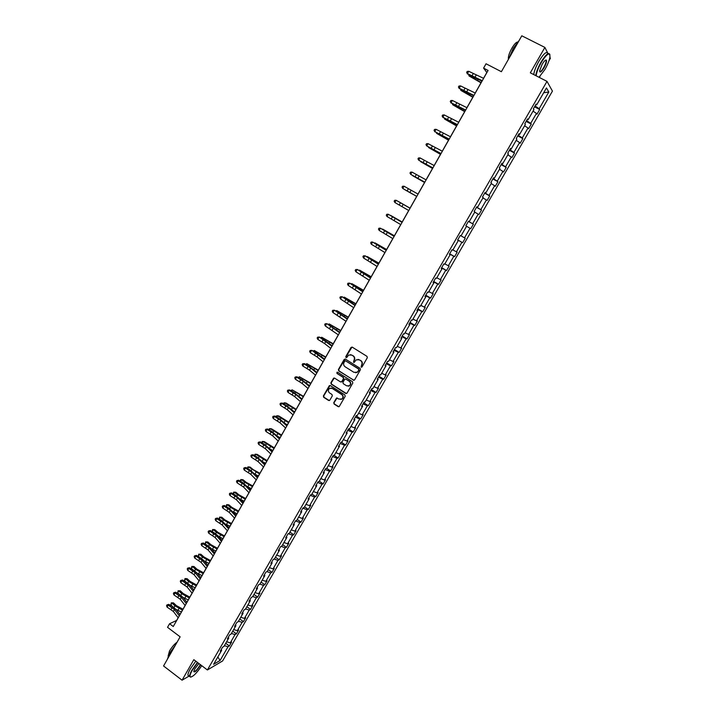 <?xml version="1.0" encoding="UTF-8"?>
<svg xmlns="http://www.w3.org/2000/svg" width="716" height="716" viewBox="0 0 716 716"><rect width="100%" height="100%" fill="white"/><g stroke="black" fill="none" stroke-linecap="round" stroke-linejoin="round"><path stroke-width="1.07" d="M361.15 367.12L362.072 366.878L367.317 357.74L366.986 356.362L352.272 347.162L350.974 347.511L345.783 356.622L346.007 357.579L346.696 357.579L348.62 355.064L351.753 355.046L352.97 355.816C354.456 356.98 354.805 358.439 354.008 360.202L353.561 362.341L354.259 362.332L356.147 359.853L359.334 359.817L360.56 360.587C362.054 361.75 362.394 363.209 361.598 364.981L361.15 367.12M358.036 359.369L360.873 360.595C362.359 361.759 362.708 363.218 361.911 364.981L361.231 366.162L361.643 367.21M352.012 347.045L346.105 356.64L346.481 357.669M350.5 354.617L353.283 355.834C354.769 356.989 355.118 358.447 354.322 360.211L353.65 361.392L354.044 362.421M548.035 53.637L544.885 47.417L521.794 35.8L501.388 71.707L486.048 63.778L483.586 68.127L486.835 72.495L483.542 78.312M548.939 60.833L550.398 58.291L549.888 57.289M544.885 47.417L530.323 72.826L546.997 81.373L207.398 669.97L193.83 659.669L182.061 680.2L189.096 676.083M182.061 680.2L163.561 665.978L180.128 636.828L167.544 627.323L169.567 623.743L173.263 626.527L488.079 70.454L483.586 68.127M333.772 402.652L334.095 404.021L338.158 406.652L339.178 406.625L345.193 396.306L344.87 394.937L330.362 385.62L329.369 385.629L323.39 395.939L323.704 397.299L328.59 400.459L329.87 400.137L332.314 395.858L331.991 394.498L329.566 392.932C328 391.446 327.973 389.943 329.503 388.421L332.152 388.394L341.702 394.534C343.268 395.993 343.304 397.487 341.818 399.018L339.098 399.072L336.502 398.069L333.772 402.652L334.417 403.994L338.901 406.769M353.328 380.187L354.635 379.847L360.434 369.733L360.103 368.364L345.461 359.128L344.163 359.468L338.417 369.546L338.74 370.915L353.999 380.312M352.8 383.051L347.027 393.12L345.73 393.451L331.204 384.143L330.882 382.774L333.629 378.155L334.614 378.146L340.503 381.905L341.8 381.574L343.429 378.719L343.107 377.35L336.968 373.448L336.959 372.257L337.648 372.248L352.469 381.682L352.8 383.051M221.235 649.475L221.638 650.388L220.26 651.175L222.542 647.219L223.911 646.441L228.753 638.063L227.393 638.815L229.684 634.841L231.044 634.099L235.904 625.686L234.562 626.402L236.862 622.41L238.204 621.703L243.082 613.245L241.757 613.934L244.075 609.925L245.391 609.244L250.296 600.751L248.989 601.404L251.316 597.377L252.623 596.732L257.545 588.203L256.256 588.821L258.592 584.775L259.881 584.167L264.83 575.592L263.56 576.174L265.905 572.111L267.166 571.538L272.143 562.928L270.89 563.474L273.244 559.393L274.496 558.856L279.491 550.201L278.255 550.711L280.627 546.612L281.853 546.111L286.874 537.421L285.657 537.895L288.038 533.778L289.246 533.313L294.294 524.577L293.095 525.016L295.484 520.872L296.675 520.451L301.74 511.672L300.559 512.074L302.966 507.921L304.139 507.528L309.231 498.712L308.068 499.079L310.476 494.899L311.639 494.541L316.749 485.69L315.604 486.021L318.029 481.823L319.166 481.501L324.303 472.605L323.185 472.9L325.619 468.685L326.738 468.398L331.893 459.466L330.792 459.717L333.235 455.483L334.336 455.242L339.518 446.256L338.435 446.48L340.897 442.22L341.971 442.014L347.179 432.992L346.123 433.171L348.594 428.893L349.65 428.723L354.885 419.657L353.838 419.8L356.317 415.504L357.356 415.378L362.618 406.267L361.589 406.366L364.086 402.052L365.106 401.962L370.387 392.807L369.384 392.869L371.89 388.528L372.884 388.484L378.2 379.292L377.216 379.31L379.731 374.951L380.706 374.942L386.04 365.706L385.083 365.688L387.607 361.303L388.564 361.338L393.925 352.057L392.986 351.995L395.527 347.591L396.458 347.663L401.846 338.337L400.924 338.238L403.484 333.817L404.388 333.933L409.803 324.563L408.908 324.42L411.476 319.971L412.362 320.133L417.804 310.717L416.927 310.529L419.504 306.063L420.373 306.26L425.832 296.8L424.982 296.576L427.568 292.083L428.419 292.325L433.905 282.82L433.082 282.551L435.677 278.041L436.509 278.327L442.023 268.769L441.217 268.464L443.83 263.927L444.627 264.258L450.176 254.654L449.388 254.296L452.02 249.75L452.798 250.117L458.365 240.469L457.605 240.075L460.245 235.492L460.997 235.913L466.599 226.22L465.856 225.773L468.515 221.172L469.248 221.638L474.869 211.891L474.153 211.408L476.82 206.781L477.527 207.291L483.184 197.5L482.486 196.963L485.171 192.327L485.851 192.873L491.534 183.036L490.863 182.455L493.557 177.792L494.219 178.382L499.929 168.502L499.285 167.875L501.997 163.185L502.632 163.83L508.369 153.895L507.742 153.224L510.463 148.507L511.081 149.196L516.845 139.217L516.245 138.492L518.984 133.758L519.565 134.492L525.365 124.459L524.792 123.698L527.54 118.937L528.104 119.715L533.921 109.638L533.375 108.823L536.141 104.044L536.678 104.867L546.46 87.934L548.814 92.033L539.166 108.716L539.685 109.521L536.973 114.202L536.454 113.414L530.708 123.34L531.254 124.101L528.56 128.755L528.005 128.021L522.286 137.902L522.859 138.609L520.174 143.245L519.601 142.547L513.918 152.383L514.509 153.045L511.833 157.663L511.242 157.01L505.577 166.801L506.194 167.419L503.536 172.01L502.918 171.401L497.28 181.139L497.924 181.712L495.275 186.285L494.631 185.721L489.028 195.414L489.69 195.942L487.059 200.489L486.388 199.979L480.812 209.618L481.501 210.11L478.879 214.63L478.19 214.156L472.641 223.759L473.348 224.197L470.743 228.708L470.027 228.279L464.505 237.828L465.23 238.231L462.634 242.706L461.901 242.321L456.405 251.835L457.157 252.184L454.579 256.65L453.819 256.301L448.341 265.77L449.12 266.084L446.551 270.523L445.773 270.218L440.322 279.634L441.119 279.911L438.568 284.324L437.762 284.064L432.339 293.444L433.162 293.667L430.611 298.071L429.788 297.847L424.4 307.182L425.232 307.37L422.709 311.746L421.858 311.567L416.488 320.849L417.347 321.001L414.832 325.359L413.964 325.216L408.621 334.462L409.498 334.569L406.992 338.901L406.106 338.811L400.79 348.003L401.685 348.074L399.197 352.388L398.284 352.335L392.995 361.482L393.916 361.517L391.428 365.813L390.497 365.795L385.235 374.907L386.175 374.898L383.704 379.167L382.756 379.194L377.511 388.26L378.469 388.206L376.007 392.466L375.041 392.529L369.823 401.551L370.807 401.461L368.355 405.704L367.362 405.802L362.171 414.779L363.173 414.662L360.73 418.878L359.727 419.012L354.554 427.953L355.575 427.792L353.149 431.99L352.12 432.16L346.974 441.056L348.012 440.859L345.595 445.039L344.548 445.245L339.429 454.105L340.485 453.872L338.086 458.034L337.012 458.276L331.92 467.101L332.994 466.823L330.604 470.967L329.512 471.244L324.438 480.024L325.538 479.72L323.158 483.837L322.048 484.159L317 492.894L318.119 492.545L315.747 496.653L314.619 497.002L309.589 505.702L310.726 505.326L308.363 509.407L307.218 509.801L302.215 518.456L303.369 518.044L301.015 522.107L299.861 522.528L294.876 531.147L296.048 530.699L293.703 534.745L292.531 535.21L287.564 543.784L288.754 543.301L286.427 547.328L285.228 547.821L280.287 556.368L281.504 555.849L279.186 559.849L277.969 560.386L273.047 568.889L274.273 568.334L271.973 572.326L270.738 572.889L265.842 581.347L267.086 580.765L264.786 584.739L263.542 585.339L258.664 593.761L259.926 593.143L257.635 597.099L256.373 597.726L251.522 606.112L252.802 605.459L250.519 609.397L249.24 610.059L244.407 618.409L245.704 617.729L243.44 621.649L242.133 622.338L237.327 630.653L238.643 629.937L236.387 633.839L235.063 634.564L230.284 642.843L231.608 642.091L229.362 645.975L228.028 646.736L220.081 660.483L213.601 664.305L221.638 650.388M546.997 81.373L552.439 91.12L222.622 660.931L207.398 669.97M226.605 641.778L230.284 642.843M231.393 633.481L235.063 634.564M228.35 637.159L228.753 638.063M233.658 629.561L237.327 630.653M238.473 621.228L242.133 622.338M235.483 624.791L235.904 625.686M240.746 617.29L244.407 618.409M245.579 608.922L249.24 610.059M242.661 612.368L243.082 613.245M247.861 604.966L251.522 606.112M252.721 596.562L256.373 597.726M249.866 599.892L250.296 600.751M255.012 592.588L258.664 593.761M259.89 584.149L263.542 585.339M257.107 587.353L257.545 588.203M262.19 580.157L265.842 581.347M266.97 571.628L270.738 572.889M264.374 574.76L264.83 575.592M269.404 567.663L273.047 568.889M274.049 559.044L277.969 560.386M271.677 562.105L272.143 562.928M276.653 555.115L280.287 556.368M281.146 546.398L285.228 547.821M279.016 549.396L279.491 550.201M283.939 542.513L287.564 543.784M288.271 533.688L292.531 535.21M286.391 536.624L286.874 537.421M291.251 529.849L294.876 531.147M295.457 520.926L299.861 522.528M293.793 523.799L294.294 524.577M298.599 517.122L302.215 518.456M302.823 508.154L307.218 509.801M301.239 510.911L301.74 511.672M305.974 504.341L309.589 505.702M310.234 495.329L314.619 497.002M308.712 497.969L309.231 498.712M313.393 491.507L317 492.894M317.671 482.45L322.048 484.159M316.221 484.956L316.749 485.69M320.84 478.61L324.438 480.024M325.145 469.499L329.512 471.244M323.766 471.889L324.303 472.605M328.322 465.651L331.92 467.101M332.654 456.495L337.012 458.276M331.347 458.759L331.893 459.466M335.84 452.637L339.429 454.105M340.19 443.437L344.548 445.245M338.963 445.567L339.518 446.256M343.394 439.561L346.974 441.056M347.77 430.307L352.12 432.16M346.607 432.321L347.179 432.992M350.974 426.423L354.554 427.953M355.387 417.124L359.727 419.012M354.295 419.003L354.885 419.657M358.6 413.221L362.171 414.779M363.03 403.878L367.362 405.802M362.019 405.623L362.618 406.267M366.261 399.958L369.823 401.551M370.718 390.569L375.041 392.529M369.778 392.189L370.387 392.807M373.949 386.64L377.511 388.26M378.433 377.198L382.756 379.194M377.574 378.683L378.2 379.292M381.682 373.251L385.235 374.907M386.192 363.764L390.497 365.795M385.414 365.115L386.04 365.706M389.45 359.799L392.995 361.482M393.988 350.258L398.284 352.335M393.281 351.484L393.925 352.057M397.255 346.293L400.79 348.003M401.819 336.699L406.106 338.811M401.193 337.782L401.846 338.337M405.095 332.716L408.621 334.462M409.686 323.077L413.964 325.216M409.14 324.017L409.803 324.563M412.971 319.076L416.488 320.849M417.589 309.384L421.858 311.567M417.124 310.189L417.804 310.717M420.883 305.374L424.4 307.182M425.528 295.627L429.788 297.847M425.143 296.29L425.832 296.8M428.839 291.6L432.339 293.444M433.511 281.809L437.762 284.064M433.207 282.328L433.905 282.82M436.832 277.763L440.322 279.634M441.53 267.918L445.773 270.218M441.307 268.303L442.023 268.769M444.86 263.864L448.341 265.77M449.585 253.965L453.819 256.301M449.442 254.198L450.176 254.654M452.924 249.893L456.405 251.835M457.676 239.941L461.901 242.321M457.622 240.03L458.365 240.469M461.032 235.859L464.505 237.828M466.563 226.283L470.027 228.279M468.425 221.325L472.641 223.759M474.735 212.133L478.19 214.156M468.488 221.217L469.248 221.638M476.614 207.148L480.812 209.618M482.942 197.92L486.388 199.979M476.758 206.888L477.527 207.291M484.839 192.899L489.028 195.414M491.194 183.627L494.631 185.721M485.072 192.497L485.851 192.873M493.1 178.579L497.28 181.139M499.482 169.271L502.918 171.401M493.422 178.024L494.219 178.382M501.406 164.197L505.577 166.801M507.814 154.844L511.242 157.01M501.818 163.49L502.632 163.83M509.756 149.742L513.918 152.383M516.191 140.354L519.601 142.547M510.257 148.874L511.081 149.196M518.142 135.217L522.286 137.902M524.595 125.783L528.005 128.021M518.733 134.196L519.565 134.492M526.573 120.619L530.708 123.34M533.053 111.141L536.454 113.414M527.253 119.438L528.104 119.715M535.04 105.941L539.166 108.716M548.814 92.033L543.677 92.74M539.372 77.462L540.025 76.317M178.168 617.729L176.619 620.459L169.567 623.743M481.966 81.087L475.209 93.035M473.67 95.738L466.913 107.677M465.418 110.327L458.661 122.257M457.193 124.844L450.454 136.756M449.022 139.289L442.282 151.192M440.877 153.663L434.147 165.557M432.786 167.974L426.056 179.85M424.722 182.204L418.001 194.081M416.703 196.372L409.991 208.222M408.702 210.504L402.043 222.264M400.736 224.582L394.131 236.244M392.798 238.589L386.255 250.153M384.904 252.542L378.415 263.998M377.046 266.415L370.62 277.781M369.223 280.233L362.851 291.493M361.446 293.981L355.127 305.141M353.695 307.665L347.43 318.727M345.989 321.278L339.778 332.251M338.31 334.837L332.152 345.712M330.676 348.325L324.572 359.11M323.077 361.759L317.027 372.445M315.505 375.121L309.509 385.718M307.978 388.43L302.027 398.928M300.478 401.667L294.589 412.076M293.014 414.85L287.179 425.17M285.595 427.971L279.804 438.192M278.202 441.029L272.456 451.17M270.836 454.025L265.153 464.075M263.515 466.966L257.876 476.928M256.221 479.845L250.627 489.717M248.962 492.662L243.422 502.453M241.74 505.424L236.244 515.126M234.544 518.133L229.102 527.746M227.384 530.78L221.987 540.312M220.26 543.372L214.907 552.815M213.162 555.902L207.864 565.264M206.101 568.379L200.847 577.66M199.066 580.801L193.857 589.993M192.067 593.161L186.903 602.281M185.104 605.467L179.984 614.507M535.81 104.608L536.678 104.867M224.35 645.68L228.028 646.736M220.081 660.483L217.834 656.966M534.53 106.827L539.685 109.521M526.126 121.398L531.254 124.101M517.758 135.888L522.859 138.609M509.425 150.315L514.509 153.045M501.137 164.662L506.194 167.419M492.894 178.946L497.924 181.712M484.687 193.168L489.69 195.942M476.516 207.309L481.501 210.11M468.389 221.396L473.348 224.197M457.712 239.887L462.634 242.706M449.675 253.804L454.579 256.65M441.674 267.668L446.551 270.523M433.708 281.46L438.568 284.324M425.778 295.189L430.611 298.071M417.893 308.856L422.709 311.746M410.044 322.451L414.832 325.359M402.231 335.983L406.992 338.901M394.453 349.453L399.197 352.388M386.712 362.869L391.428 365.813M379.006 376.213L383.704 379.167M371.335 389.495L376.007 392.466M363.701 402.723L368.355 405.704M356.103 415.88L360.73 418.878M348.54 428.982L353.149 431.99M341.21 442.157L345.595 445.039M333.987 455.313L338.086 458.034M326.747 468.38L330.604 470.967M319.318 481.25L323.158 483.837M311.916 494.049L315.747 496.653M304.56 506.803L308.363 509.407M297.23 519.485L301.015 522.107M289.935 532.122L293.703 534.745M282.677 544.697L286.427 547.328M275.445 557.209L279.186 559.849M268.249 569.668L271.973 572.326M261.08 582.081L264.786 584.739M253.956 594.423L257.635 597.099M246.85 606.721L250.519 609.397M239.779 618.955L243.44 621.649M232.745 631.145L236.387 633.839M225.737 643.272L229.362 645.975M345.166 359.002L338.749 369.554L339.071 370.915L353.641 380.178M358.743 369.957L358.519 369L345.667 360.882L344.978 360.891L344.047 362.368C343.259 364.122 343.608 365.581 345.085 366.744L353.856 372.293L357.078 372.239L359.056 369.957L358.519 369M345.506 360.81L358.832 369M355.584 372.75L357.391 372.239L358.036 371.201M359.056 369.957L358.349 371.201M334.283 378.021L331.222 382.765L331.535 384.125L346.437 393.567M341.183 382.031L342.123 381.565L343.752 378.71L343.429 377.35L336.968 373.448M337.469 372.177L337.299 373.439M346.634 385.826L349.345 385.772C350.858 384.241 350.822 382.738 349.247 381.261L345.864 379.104L344.861 379.122L342.928 382.299L343.25 383.669L346.634 385.826M348.2 386.201L349.659 385.763C351.171 384.224 351.144 382.72 349.569 381.252L349.247 381.261M345.515 378.97L349.569 381.252M337.12 397.908L334.103 402.625M340.762 399.439L342.141 398.991C343.626 397.47 343.59 395.975 342.024 394.507L341.702 394.534M330.917 388.009L332.484 388.385L342.024 394.507M330.004 385.494L323.721 395.921L324.044 397.282L329.315 400.575M481 82.805L468.998 75.923L481.161 82.519M469.436 75.144L468.998 75.923L468.774 74.777M482.271 80.702L467.423 73.641L471.88 76.514L482.047 81.114M483.613 78.339L468.747 71.296L467.423 73.641L466.662 72.397L467.19 71.466L468.747 71.296M467.467 74.043L466.662 72.397M538.996 77.274L544.948 69.452C547.731 64.503 549.405 60.269 549.969 56.752C549.825 51.722 546.908 53.673 541.215 62.587C538.226 67.966 536.544 72.379 536.159 75.824M535.747 75.61C536.23 72.065 537.949 67.644 540.893 62.364C545.708 54.568 548.707 51.973 549.888 54.568M544.035 67.769C541.207 72.209 539.748 73.175 539.667 70.669L542.164 64.333C544.151 61.048 545.556 59.652 546.389 60.126C546.872 61.415 546.093 63.957 544.035 67.769M539.631 71.43C540.356 72.119 541.717 70.821 543.712 67.546C545.35 64.583 546.147 62.319 546.12 60.753L545.538 60.144M508.995 58.327L513.265 48.321L519.01 40.705M508.467 59.249L508.369 58.864C508.181 56.421 509.327 52.903 511.815 48.312C514.231 44.231 516.191 42.119 517.695 42.002M533.733 74.58C534.208 71.027 535.917 66.615 538.862 61.334C543.784 53.396 546.791 50.854 547.901 53.709M197.706 662.613L192.282 670.257C190.295 673.81 189.597 676.038 190.196 676.942C192.604 677.247 196.461 673.505 201.778 665.701M190.814 677.157L189.57 676.45C189.48 675.197 190.268 673.103 191.933 670.158L197.428 662.398M200.587 664.806L200.077 665.764C196.524 671.044 194.43 672.915 193.776 671.384L194.913 668.744L198.923 663.535M193.75 671.572C194.949 671.93 196.945 669.961 199.728 665.665L200.301 664.582M167.347 659.311L169.594 653.117L175.465 645.027M168.126 656.071L169.477 651.023C171.938 646.951 174.462 644.015 177.067 642.207M188.943 675.967L187.941 675.206C187.843 673.953 188.63 671.85 190.295 668.914L195.79 661.163M472.82 97.251L460.844 90.395L472.963 97M461.229 89.706L460.844 90.395L460.576 89.339M464.675 111.624L452.736 104.787L464.8 111.41M452.405 103.838L452.736 104.787L453.067 104.196M473.947 95.416L459.207 88.238L463.664 91.075L473.741 95.774M475.281 93.062L460.522 85.902L459.207 88.238L458.446 86.994L458.974 86.054L460.522 85.902M459.269 88.605L458.446 86.994M465.66 110.049L451.026 102.764L465.49 110.362M466.984 107.713L452.333 100.446L451.026 102.764L450.275 101.511L450.794 100.58L452.333 100.446M451.107 103.095L450.275 101.511M456.575 125.935L444.663 119.116L456.683 125.756M444.94 118.623L444.663 119.116L444.394 118.319M457.417 124.62L442.882 117.227L457.264 124.879M458.732 122.284L444.189 114.909L442.882 117.227L442.139 115.965L442.658 115.034L444.189 114.909M442.989 117.522L442.139 115.965M448.52 140.175L436.626 133.373L448.601 140.032M436.85 132.97L436.626 133.373L436.42 132.729M449.209 139.11L434.782 131.61L449.093 139.325M450.525 136.792L436.08 129.31L434.782 131.61L434.048 130.348L434.567 129.426L436.08 129.31M434.907 131.878L434.048 130.348M440.492 154.352L428.624 147.568L440.555 154.235M441.047 153.537L426.727 145.93L440.949 153.698M442.345 151.228L428.016 143.639L426.727 145.93L425.993 144.659L426.512 143.737L428.016 143.639M432.509 168.457L420.668 161.691L432.554 168.376M432.92 167.893L418.699 160.178L432.849 168.009M434.218 165.593L419.988 157.896L418.699 160.178L417.983 158.898L418.493 157.985L419.988 157.896M424.561 182.49L412.747 175.751L424.588 182.446M424.83 182.177L410.715 174.364L424.794 182.24M426.118 179.886L411.995 172.091L410.715 174.364L410 173.075L410.51 172.171L411.995 172.091M412.685 194.197L404.862 189.74L412.685 194.197M416.784 196.39L402.768 188.478L416.766 196.417M418.063 194.117L404.039 186.214L402.768 188.478L402.061 187.18L402.571 186.276L404.039 186.214M410.035 208.15L398.275 201.438L410.026 208.159M408.773 210.54L394.865 202.521L396.127 200.274L394.668 200.328L394.158 201.223L394.865 202.521M403.206 204.329L396.127 200.274L410.062 208.258L403.206 204.329L401.936 206.575M402.195 221.996L390.462 215.31L402.168 222.041M400.799 224.618L386.989 216.501L388.251 214.263L386.801 214.308L386.3 215.194L386.989 216.501M402.07 222.372L388.251 214.263L402.106 222.309M394.391 235.788L382.675 229.111L394.346 235.859M392.869 238.634L379.158 230.418L380.411 228.189L378.97 228.216L378.469 229.102L379.158 230.418M394.131 236.396L380.411 228.189L394.194 236.28M386.622 249.508L374.933 242.858L386.559 249.615M384.966 252.578L371.362 244.263L372.606 242.053L371.174 242.062L370.682 242.948L371.362 244.263M386.228 250.349L372.606 242.053L386.318 250.197M378.889 263.166L367.227 256.534L378.809 263.3M377.108 266.459L363.603 258.046L364.838 255.845L363.424 255.845L365.115 255.818L378.478 264.043M378.37 264.24L365.115 255.818M363.603 258.046L362.923 256.722L363.424 255.845M371.192 276.761L359.557 270.147L371.094 276.931M358.788 270.308L359.557 270.147L359.298 270.603M369.286 280.278L355.879 271.767L357.114 269.574L355.7 269.565L357.409 269.511L370.682 277.826M370.539 278.068L357.409 269.511M355.879 271.767L355.208 270.442L355.7 269.565M363.531 290.293L351.923 283.688L363.424 290.49M350.992 283.876L351.923 283.688L351.619 284.234M361.508 294.025L348.191 285.416L349.417 283.232L348.021 283.214L349.73 283.151L362.914 291.537M362.752 291.824L349.73 283.151M348.191 285.416L347.529 284.091L348.021 283.214M355.906 303.754L344.324 297.176L355.78 303.987M343.34 297.444L344.324 297.176L343.975 297.802M353.758 307.71L340.539 299.011L341.765 296.836L340.369 296.8L342.087 296.719L355.181 305.186M355.002 305.517L342.087 296.719M340.539 299.011L339.885 297.668L340.369 296.8M348.316 317.161L336.762 310.601L348.173 317.421M335.732 310.95L336.762 310.601L336.359 311.308M346.052 321.323L332.922 312.534L334.139 310.368L332.761 310.323L334.488 310.225L347.493 318.772M347.278 319.148L334.488 310.225M332.922 312.534L332.278 311.192L332.761 310.323M340.762 330.506L329.235 323.963L340.601 330.801M328.161 324.393L329.235 323.963L328.787 324.751M338.373 334.882L325.341 325.995L326.559 323.847L325.18 323.793L326.917 323.668L339.84 332.296M339.599 332.716L326.917 323.668M325.341 325.995L324.697 324.652L325.18 323.793M333.244 343.787L321.744 337.263L333.065 344.11M320.625 337.773L321.744 337.263L321.251 338.131M330.738 348.379L324.599 343.564L317.797 339.402L319.005 337.254L317.644 337.191L319.381 337.048L323.56 339.482L332.215 345.756M331.955 346.213L319.381 337.048M317.797 339.402L317.161 338.041L317.644 337.191M325.762 357.007L314.279 350.5L325.565 357.356M313.116 351.091L314.279 350.5L313.742 351.449M323.131 361.804L317.063 356.908L310.288 352.737L311.487 350.607L310.135 350.527L311.881 350.366L316.051 352.8L324.634 359.155M324.348 359.656L311.881 350.366M310.288 352.737L309.661 351.377L310.135 350.527M318.307 370.172L306.851 363.674L318.101 370.548M305.651 364.346L306.851 363.674L306.269 364.713M315.568 375.166L309.554 370.199L302.814 366.019L304.014 363.889L302.662 363.8L304.416 363.63L308.578 366.055L317.081 372.49M316.776 373.036L310.753 368.069L304.014 363.889L304.416 363.63M302.814 366.019L302.188 364.65L302.662 363.8M310.896 383.266L299.467 376.795L310.663 383.678M298.214 377.547L299.467 376.795L298.84 377.905M308.032 388.475L302.089 383.427L295.377 379.229L296.567 377.117L295.234 377.019L296.988 376.822L301.132 379.247L309.572 385.763M309.24 386.345L303.28 381.306L296.567 377.117L296.988 376.822M295.377 379.229L294.75 377.86L295.234 377.019M303.512 396.306L292.11 389.853L303.262 396.745M290.821 390.676L292.11 389.853L291.439 391.043M300.532 401.721L294.661 396.583L287.966 392.386L289.148 390.283L287.823 390.166L289.595 389.96L293.73 392.386L302.089 398.973M301.731 399.6L295.842 394.48L289.148 390.283L289.595 389.96M287.966 392.386L287.358 391.008L287.823 390.166M296.164 409.292L286.087 403.072L284.78 402.848L295.905 409.758M283.482 403.77L283.939 402.884L284.78 402.848L284.073 404.11M293.748 411.333L294.724 411.834M293.077 414.895L287.259 409.695L280.591 405.48L281.773 403.385L280.457 403.26L282.229 403.036L286.355 405.453L294.643 412.13M294.267 412.792L288.441 407.592L281.773 403.385L282.229 403.036M280.591 405.48L279.992 404.101L280.457 403.26M288.852 422.216L278.81 415.978L277.495 415.79L288.566 422.7M276.215 416.828L276.662 415.808L277.495 415.79L276.734 417.133M285.917 424.024L287.402 424.776M285.648 428.016L279.893 422.735L273.252 418.511L274.434 416.426L273.127 416.3L274.899 416.05L279.016 418.466L287.232 425.215M286.839 425.922L281.075 420.65L274.434 416.426L274.899 416.05M273.252 418.511L272.653 417.133L273.127 416.3M281.567 435.077L271.561 428.839L270.236 428.669L281.272 435.596M268.983 429.824L269.413 428.669L270.236 428.669L269.431 430.083M278.184 436.679L280.108 437.655M278.255 441.074L272.563 435.722L265.949 431.488L267.122 429.412L265.824 429.269L267.605 429.009L271.704 431.426L279.858 438.246M279.437 438.989L273.736 433.645L267.122 429.412L267.605 429.009M265.949 431.488L265.359 430.101L265.824 429.269M274.317 447.876L264.347 441.638L263.005 441.486L274.004 448.431M261.779 442.757L262.199 441.477L263.005 441.486L262.172 442.98M270.523 449.308L272.85 450.48M270.89 454.078L265.269 448.646L258.682 444.403L259.845 442.336L258.557 442.184L260.347 441.906L264.437 444.314L272.51 451.214M272.071 452.002L266.433 446.578L259.845 442.336L260.347 441.906M258.682 444.403L258.091 443.007L258.557 442.184M267.104 460.63L257.169 454.374L255.818 454.257L266.773 461.202M254.61 455.627L255.021 454.221L255.818 454.257L254.932 455.815M262.942 461.901L265.618 463.243M263.569 467.02L258.002 461.507L251.441 457.264L252.596 455.206L251.325 455.036L253.115 454.741L257.196 457.157L265.206 464.129M264.741 464.944L259.165 459.457L252.596 455.206L253.115 454.741M251.441 457.264L250.86 455.859L251.325 455.036M259.917 473.312L253.222 469.624L250.018 467.056L248.658 466.957L259.577 473.92M247.468 468.443L247.87 466.913L248.658 466.957L247.736 468.595M255.433 474.457L258.422 475.952M256.274 479.899L250.77 474.314L244.237 470.063L245.391 468.013L244.12 467.834L245.919 467.521L249.982 469.929L257.93 476.981M257.438 477.84L251.925 472.274L245.391 468.013L245.919 467.521M244.237 470.063L243.655 468.658L244.12 467.834M252.766 485.949L246.089 482.271L242.903 479.675L241.525 479.613L244.72 482.199L252.408 486.576M240.361 481.197L240.755 479.55L242.903 479.675M240.755 479.55L241.525 479.613L240.567 481.322M247.978 486.978L251.262 488.598M249.016 492.715L243.574 487.068L237.059 482.799L238.213 480.758L236.951 480.579L238.75 480.248L242.814 482.656L250.681 489.771M250.179 490.666L244.72 485.027L238.213 480.758L238.75 480.248M237.059 482.799L236.495 481.394L236.951 480.579M245.642 498.524L238.983 494.854L235.815 492.25L234.436 492.205L237.605 494.81L245.275 499.177M233.282 493.897L233.667 492.125L235.815 492.25M233.667 492.125L234.436 492.205L233.425 493.986M240.585 499.455L244.138 501.191M241.793 505.487L236.405 499.759L229.925 495.481L231.062 493.449L229.809 493.261L231.626 492.912L235.671 495.32L243.476 502.507M242.948 503.438L237.551 497.727L231.062 493.449L231.626 492.912M229.925 495.481L229.353 494.067L229.809 493.261M238.562 511.045L231.903 507.384L228.762 504.762L227.366 504.735L230.516 507.367L238.177 511.725M226.229 506.534L226.614 504.646L228.762 504.762M226.614 504.646L227.366 504.735L226.328 506.588M233.246 511.877L237.041 513.73M234.597 518.187L229.272 512.396L222.81 508.109L223.947 506.087L222.712 505.881L224.52 505.523L228.556 507.921L236.298 515.189M235.752 516.155L230.418 510.374L223.947 506.087L224.52 505.523M222.81 508.109L222.255 506.686L222.712 505.881M231.501 523.503L224.86 519.861L221.736 517.212L220.34 517.221L223.464 519.87L231.107 524.21M219.212 519.118L219.597 517.113L221.736 517.212M219.597 517.113L220.34 517.221L219.248 519.145M225.952 524.255L229.97 526.206M227.437 530.833L222.175 524.971L215.74 520.675L216.867 518.661L215.632 518.456L217.458 518.071L221.486 520.469L229.156 527.808M228.583 528.811L223.311 522.957L216.867 518.661L217.458 518.071M215.74 520.675L215.185 519.252L215.632 518.456M224.475 535.917L217.852 532.283L214.746 529.616L213.332 529.643L216.438 532.31L224.063 536.651M212.598 529.518L213.332 529.643L212.213 531.63L212.598 529.518L214.746 529.616M218.702 536.579L222.936 538.638M220.313 543.426L215.104 537.492L208.696 533.187L209.824 531.183L208.598 530.959L210.423 530.565L214.433 532.964L218.013 535.81L222.041 540.365M221.45 541.412L216.232 535.487L209.824 531.183L210.423 530.565M208.696 533.187L208.141 531.764L208.598 530.959M217.485 548.268L210.871 544.652L207.792 541.958L206.369 542.012L209.448 544.697L217.055 549.029M205.644 541.878L206.369 542.012L205.25 543.99L205.644 541.878L207.792 541.958M211.497 548.85L215.937 551.007M213.216 555.956L208.07 549.951L201.679 545.646L202.798 543.65L201.581 543.417L203.416 543.005L207.416 545.404L210.978 548.259L214.961 552.877M214.352 553.951L209.188 547.964L202.798 543.65L203.416 543.005M201.679 545.646L201.133 544.214L201.581 543.417M210.522 560.565L203.917 556.958L200.865 554.256L199.424 554.327L202.485 557.03L210.083 561.353M198.717 554.175L199.424 554.327L198.323 556.296L198.717 554.175L200.865 554.256M198.323 556.296L199.084 556.976M204.329 561.076L208.965 563.322M206.145 568.432L201.062 562.364L194.698 558.041L195.817 556.063L194.609 555.822L196.444 555.392L200.435 557.782L203.979 560.655L207.909 565.327M207.282 566.437L202.18 560.377L195.817 556.063L196.444 555.392M194.698 558.041L194.161 556.609L194.609 555.822M203.595 572.809L196.998 569.211L193.964 566.49L192.523 566.58L195.558 569.31L203.138 573.614M191.816 566.419L192.523 566.58L191.414 568.54L191.816 566.419L193.964 566.49M191.414 568.54L192.497 569.515M197.204 573.248L202.019 575.575M199.12 580.855L194.081 574.715L187.744 570.392L188.863 568.414L187.664 568.164L189.498 567.716L193.481 570.106L197.007 572.997L200.892 577.722M200.238 578.868L195.2 572.737L188.863 568.414L189.498 567.716M187.744 570.392L187.216 568.952L187.664 568.164M196.694 584.999L190.107 581.419L187.091 578.671L185.641 578.788L188.666 581.535L196.22 585.831M184.952 578.609L185.641 578.788L184.54 580.739L184.952 578.609L187.091 578.671M184.54 580.739L185.918 581.992M190.125 585.357L195.11 587.782M192.121 593.224L187.144 587.013L180.826 582.681L181.936 580.712L180.745 580.452L182.589 579.996L186.563 582.385L190.062 585.285L193.911 590.056M193.239 591.246L188.254 585.044L181.936 580.712L182.589 579.996M180.826 582.681L180.298 581.24L180.745 580.452M189.821 597.135L183.251 593.564L180.253 590.798L178.794 590.942L181.792 593.707L189.337 597.994M178.114 590.745L178.794 590.942L177.702 592.884L178.114 590.745L180.253 590.798M177.702 592.884L179.34 594.396M183.081 597.421L188.236 599.936M185.149 605.53L180.226 599.256L173.943 594.915L175.044 592.955L173.854 592.687L175.706 592.213L179.671 594.602L183.153 597.52L186.957 602.344M186.267 603.561L181.336 597.296L175.044 592.955L175.706 592.213M173.943 594.915L173.415 593.466L173.854 592.687M182.983 609.218L176.422 605.655L173.451 602.881L171.974 603.042L174.955 605.826L182.482 610.095M171.303 602.836L171.974 603.042L170.891 604.975L171.303 602.836L173.451 602.881M170.891 604.975L172.771 606.738M176.055 609.432L181.39 612.037M178.212 617.783L173.344 611.446L167.079 607.096L168.179 605.145L167.007 604.868L168.86 604.376L172.816 606.765L176.27 609.701L180.029 614.57M179.322 615.823L174.444 609.495L168.179 605.145L168.86 604.376M167.079 607.096L166.568 605.647L167.007 604.868M473.24 77.256L472.918 77.811M478.064 79.458L477.563 80.344M474.771 77.579L476.095 75.234M471.844 76.12L473.169 73.775M465.015 91.818L464.747 92.301M469.803 94.064L469.365 94.843M461.587 108.599L461.211 109.271M466.519 92.194L467.843 89.858M463.61 90.717L464.926 88.381M458.312 106.729L459.627 104.402M455.421 105.243L456.727 102.916M453.407 123.062L453.094 123.626M450.14 121.201L451.447 118.883M447.267 119.697L448.574 117.388M445.271 137.463L445.012 137.919M442.014 135.601L443.311 133.301M439.159 134.08L440.456 131.78M433.923 149.93L435.212 147.639M431.086 148.4L432.375 146.109M425.868 164.197L427.157 161.914M423.049 162.648L424.328 160.366M417.849 178.391L419.137 176.118M415.047 176.825L416.327 174.561M409.874 192.514L411.154 190.259M407.091 190.939L408.362 188.684M399.17 204.982L400.441 202.735M394.042 220.564L395.304 218.326M391.285 218.962L392.547 216.724M386.175 234.49L387.437 232.261M383.445 232.87L384.698 230.65M378.352 248.354L379.605 246.134M375.632 246.716L376.885 244.505M370.566 262.145L371.81 259.935M367.863 260.499L369.107 258.297M367.532 274.971L367.236 275.499M362.815 275.875L364.05 273.682M360.121 274.21L361.365 272.017M359.862 288.548L359.504 289.166M355.1 289.541L356.326 287.358M352.424 287.868L353.659 285.684M347.842 299.467L347.582 299.915M352.218 302.062L351.816 302.779M347.421 303.137L348.647 300.962M344.763 301.454L345.989 299.279M340.252 312.91L339.966 313.42M344.62 315.505L344.154 316.32M339.778 316.678L340.995 314.512M337.138 314.977L338.355 312.811M332.698 326.299L332.376 326.863M337.048 328.895L336.538 329.799M332.17 330.148L333.387 328M329.548 328.438L330.756 326.281M325.18 339.617L324.831 340.243M329.512 342.221L328.957 343.215M324.599 343.564L325.807 341.416M321.985 341.836L323.193 339.697M317.698 352.881L317.313 353.561M322.012 355.485L321.403 356.568M317.063 356.908L318.262 354.778M314.467 355.172L315.666 353.042M310.252 366.082L309.831 366.816M314.548 368.686L313.885 369.868M309.554 370.199L310.753 368.069M306.976 368.445L308.175 366.324M302.832 379.22L302.385 380.017M307.119 381.834L306.412 383.096M302.089 383.427L303.28 381.306M299.53 381.664L300.72 379.552M295.448 392.296L294.974 393.147M299.727 394.91L298.966 396.261M294.661 396.583L295.842 394.48M292.11 394.811L293.291 392.708M288.109 405.319L287.59 406.223M292.361 407.941L291.555 409.373M287.259 409.695L288.441 407.592M284.726 407.905L285.908 405.811M280.788 418.278L280.251 419.236M285.04 420.901L284.171 422.422M279.893 422.735L281.075 420.65M277.378 420.936L278.551 418.851M273.512 431.175L272.939 432.195M277.745 433.806L276.832 435.418M272.563 435.722L273.736 433.645M270.057 433.914L271.23 431.838M266.262 444.018L265.663 445.084M270.478 446.65L269.52 448.341M265.269 448.646L266.433 446.578M262.781 446.82L263.944 444.761M259.049 456.808L258.422 457.927M263.246 459.439L262.244 461.22M258.002 461.507L259.165 459.457M255.531 459.681L256.686 457.622M251.871 469.535L251.209 470.707M256.051 472.166L255.003 474.028M250.77 474.314L251.925 472.274M248.309 472.471L249.463 470.43M244.72 482.199L244.031 483.425M248.891 484.839L247.79 486.782M243.574 487.068L244.72 485.027M241.131 485.215L242.276 483.175M237.605 494.81L236.88 496.09M241.757 497.45L240.621 499.473M236.405 499.759L237.551 497.727M233.98 497.888L235.117 495.866M230.516 507.367L229.764 508.7M234.66 510.016L233.523 512.021M229.272 512.396L230.418 510.374M226.856 510.517L227.992 508.494M223.464 519.87L222.685 521.248M227.59 522.51L226.462 524.515M222.175 524.971L223.311 522.957M219.767 523.083L220.904 521.069M216.438 532.31L215.632 533.742M220.555 534.959L219.427 536.946M215.104 537.492L216.232 535.487M212.715 535.595L213.842 533.59M209.448 544.697L208.616 546.174M213.547 547.355L212.428 549.333M208.07 549.951L209.188 547.964M205.689 548.044L206.817 546.048M202.485 557.03L201.626 558.561M206.575 559.688L205.465 561.657M201.062 562.364L202.18 560.377M198.699 560.44L199.818 558.462M195.558 569.31L194.671 570.885M199.63 571.968L198.52 573.928M194.081 574.715L195.2 572.737M191.736 572.782L192.855 570.813M188.666 581.535L187.744 583.164M192.72 584.193L191.619 586.153M187.144 587.013L188.254 585.044M184.809 585.07L185.918 583.11M181.792 593.707L180.853 595.381M185.838 596.365L184.737 598.316M180.226 599.256L181.336 597.296M177.908 597.305L179.009 595.345M174.955 605.826L173.988 607.544M178.991 608.484L177.89 610.426M173.344 611.446L174.444 609.495M171.043 609.486L172.135 607.535M546.12 60.753L545.27 60.323M187.941 675.206L189.57 676.45"/></g></svg>
